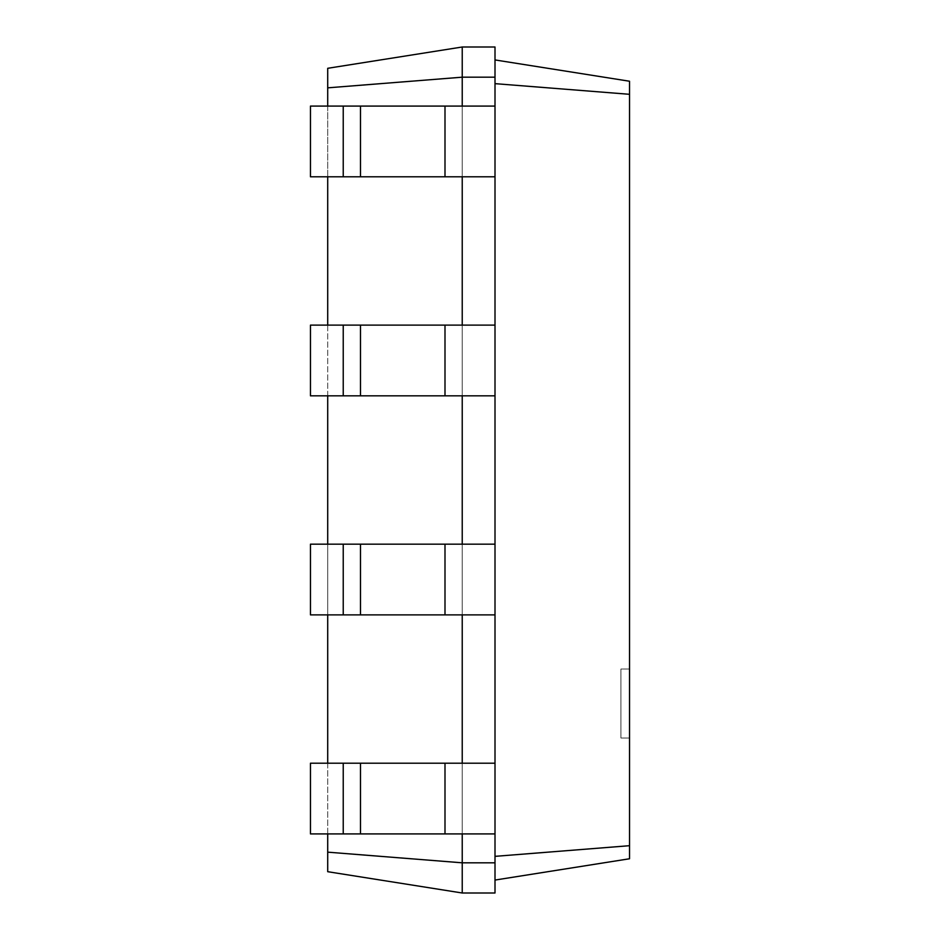 <?xml version="1.0" encoding="UTF-8"?>
<svg xmlns="http://www.w3.org/2000/svg" width="940" height="940" viewBox="0 0 940 940"><rect width="100%" height="100%" fill="white"/><g stroke="black" fill="none" stroke-linecap="round" stroke-linejoin="round"><path stroke-width="0.7" stroke-dasharray="4.7 3.53" d="M327.707 87.843L462.233 77.186L462.233 47L327.707 68.303L327.707 871.697L462.233 893L495.004 893L495.004 833.921L495.004 856.352L495.004 833.921L462.233 833.921L462.233 893M327.707 833.921L327.707 763.209M327.707 614.877L327.707 544.166M327.707 395.834L327.707 325.123M327.707 176.791L327.707 106.079M327.707 852.157L462.233 862.814L495.004 862.814M462.233 47L495.004 47L495.004 77.186L462.233 77.186L462.233 833.921L462.233 763.209L495.004 763.209L495.004 833.921L495.004 614.877L495.004 763.209L462.233 763.209L462.233 833.921L495.004 833.921L462.233 833.921L495.004 833.921L495.004 763.209L495.004 833.921L495.004 763.209L310.459 763.209L310.459 833.921L310.459 763.209L310.459 833.921L343.229 833.921L343.229 763.209L343.229 833.921L360.478 833.921L310.459 833.921L444.996 833.921L360.478 833.921L360.478 763.209L310.459 763.209L343.229 763.209L343.229 833.921M495.004 77.186L495.004 325.123L462.233 325.123L495.004 325.123L495.004 544.166L462.233 544.166L495.004 544.166L495.004 614.877L462.233 614.877L495.004 614.877L462.233 614.877L495.004 614.877L462.233 614.877L462.233 544.166L462.233 614.877L462.233 544.166L495.004 544.166L495.004 395.834L462.233 395.834L495.004 395.834L462.233 395.834L495.004 395.834L462.233 395.834L462.233 325.123L462.233 395.834L462.233 325.123L495.004 325.123L495.004 176.791L462.233 176.791L495.004 176.791L462.233 176.791L495.004 176.791L462.233 176.791L462.233 106.079L462.233 176.791L462.233 106.079L495.004 106.079L495.004 833.921L462.233 833.921L462.233 763.209L462.233 833.921L462.233 763.209L462.233 833.921L462.233 763.209L360.478 763.209L495.004 763.209L495.004 833.921L360.478 833.921L360.478 763.209L360.478 833.921M495.004 880.063L495.004 856.352L495.004 880.063L629.542 858.761L629.542 845.695L495.004 856.352M495.004 176.791L495.004 106.079L495.004 176.791L462.233 176.791L462.233 106.079L462.233 176.791L462.233 106.079L462.233 176.791L444.996 176.791L495.004 176.791L495.004 106.079L495.004 176.791L495.004 106.079L462.233 106.079L495.004 106.079L495.004 83.648L495.004 106.079L310.459 106.079L310.459 176.791L310.459 106.079L310.459 176.791L343.229 176.791L343.229 106.079L343.229 176.791L360.478 176.791L310.459 176.791L444.996 176.791L360.478 176.791L360.478 106.079L310.459 106.079L343.229 106.079L343.229 176.791M495.004 83.648L495.004 59.937L495.004 83.648L629.542 94.306L629.542 845.695M495.004 614.877L495.004 544.166L495.004 614.877L462.233 614.877L462.233 544.166L462.233 614.877L462.233 544.166L462.233 614.877L444.996 614.877L495.004 614.877L495.004 544.166L495.004 614.877L495.004 544.166L310.459 544.166L310.459 614.877L310.459 544.166L310.459 614.877L343.229 614.877L343.229 544.166L343.229 614.877L360.478 614.877L310.459 614.877L444.996 614.877L360.478 614.877L360.478 544.166L310.459 544.166L343.229 544.166L343.229 614.877M495.004 395.834L495.004 325.123L495.004 395.834L462.233 395.834L462.233 325.123L462.233 395.834L462.233 325.123L462.233 395.834L444.996 395.834L495.004 395.834L495.004 325.123L495.004 395.834L495.004 325.123L310.459 325.123L310.459 395.834L310.459 325.123L310.459 395.834L343.229 395.834L343.229 325.123L343.229 395.834L360.478 395.834L310.459 395.834L444.996 395.834L360.478 395.834L360.478 325.123L310.459 325.123L343.229 325.123L343.229 395.834M495.004 59.937L629.542 81.24L629.542 94.306M629.542 669.033L629.542 738.018L629.542 669.033L620.917 669.033L620.917 738.018L620.917 669.033L620.917 738.018L620.917 669.033L629.542 669.033L629.542 738.018L629.542 669.033M495.004 544.166L462.233 544.166M495.004 325.123L462.233 325.123M495.004 106.079L462.233 106.079M462.233 176.791L360.478 176.791L360.478 106.079L360.478 176.791M343.229 106.079L360.478 106.079M462.233 395.834L360.478 395.834L360.478 325.123L360.478 395.834M343.229 325.123L360.478 325.123M462.233 833.921L495.004 833.921M343.229 763.209L360.478 763.209M495.004 763.209L462.233 763.209M462.233 614.877L360.478 614.877L360.478 544.166L360.478 614.877M343.229 544.166L360.478 544.166M444.996 833.921L444.996 763.209M444.996 614.877L444.996 544.166M444.996 395.834L444.996 325.123M444.996 176.791L444.996 106.079M629.542 738.018L620.917 738.018L629.542 738.018"/><path stroke-width="1.41" d="M327.707 833.921L327.707 871.697L462.233 893L462.233 833.921M327.707 763.209L327.707 614.877M327.707 544.166L327.707 395.834M327.707 325.123L327.707 176.791M327.707 106.079L327.707 68.303L462.233 47L495.004 47L495.004 77.186L462.233 77.186L462.233 47M327.707 852.157L462.233 862.814L495.004 862.814L495.004 77.186M462.233 893L495.004 893L495.004 862.814M327.707 87.843L462.233 77.186L462.233 106.079M462.233 325.123L462.233 176.791M462.233 544.166L462.233 395.834M462.233 763.209L462.233 614.877M495.004 880.063L629.542 858.761L629.542 81.24L495.004 59.937M495.004 856.352L629.542 845.695M495.004 83.648L629.542 94.306M343.229 763.209L343.229 833.921L310.459 833.921L310.459 763.209L495.004 763.209M343.229 833.921L495.004 833.921M343.229 544.166L343.229 614.877L310.459 614.877L310.459 544.166L495.004 544.166M343.229 614.877L495.004 614.877M343.229 325.123L343.229 395.834L310.459 395.834L310.459 325.123L495.004 325.123M343.229 395.834L495.004 395.834M343.229 106.079L343.229 176.791L310.459 176.791L310.459 106.079L495.004 106.079M343.229 176.791L495.004 176.791M360.478 833.921L360.478 763.209M444.996 833.921L444.996 763.209M360.478 614.877L360.478 544.166M444.996 614.877L444.996 544.166M360.478 395.834L360.478 325.123M444.996 395.834L444.996 325.123M360.478 176.791L360.478 106.079M444.996 176.791L444.996 106.079"/></g></svg>
